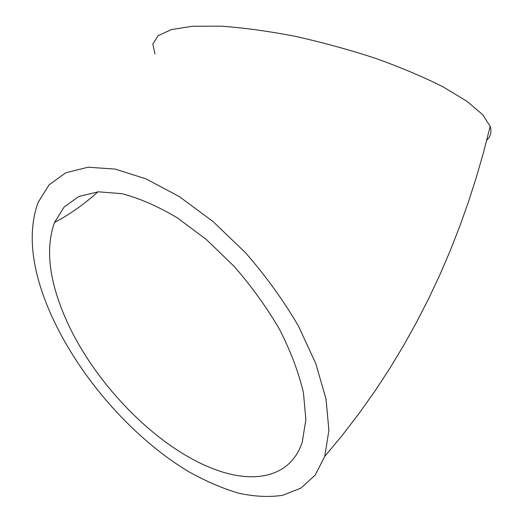 <?xml version="1.0" encoding="UTF-8"?>
<svg xmlns="http://www.w3.org/2000/svg" width="523" height="523" viewBox="0 0 523 523"><rect width="100%" height="100%" fill="white"/><g stroke="black" fill="none" stroke-linecap="round" stroke-linejoin="round"><path stroke-width="0.78" d="M154.971 54.019L152.827 44.063L158.09 35.734L171.263 29.621L192.405 26.281L220.987 26.15C243.378 27.732 267.998 31.092 294.854 36.244C322.299 42.356 349.292 49.75 375.834 58.432C401.285 67.598 423.787 77.123 443.341 87.001L467.039 101.37L482.703 114.7L490.182 126.357C491.862 131.822 490.724 136.398 486.776 140.099M48.266 308.184C31.132 266.828 27.726 231.604 38.042 202.493L49.097 184.848L65.865 172.74L88.093 167.21L115.158 169.092L146.035 178.879L179.271 196.57L213.077 221.582L245.47 252.701C265.756 275.928 283.374 300.313 298.326 325.849L315.761 363.478L326.006 398.918L328.895 430.351L324.757 456.416L315.153 475.172L300.817 488.149L282.636 495.307C268.94 497.321 254.171 496.595 238.331 493.13C222.138 488.253 205.676 481.147 188.94 471.805C130.371 436.783 75.103 372.291 48.266 308.184M62.943 312.153C48.626 276.896 45.808 247.006 54.497 222.484L64.152 206.997L78.836 196.485L98.265 191.817L121.846 193.66C139.34 198.191 157.848 206.265 177.356 217.869L206.474 239.619L234.311 266.54C251.72 286.584 266.841 307.602 279.668 329.595C290.795 351.561 298.718 372.559 303.432 392.583L305.877 419.727L302.209 442.262C290.951 476.701 255.087 484.422 215.398 469.589C155.344 447.786 89.838 379.057 62.943 312.153M490.182 126.357L483.69 151.781L476.46 176.924L468.484 201.786L459.743 226.367L450.225 250.674L439.895 274.699L428.749 298.443L416.746 321.913L403.854 345.088L390.047 367.976L375.279 390.563L359.504 412.843L342.683 434.796L324.757 456.416M97.886 191.843C84.425 204.075 69.964 214.293 54.497 222.484"/></g></svg>

